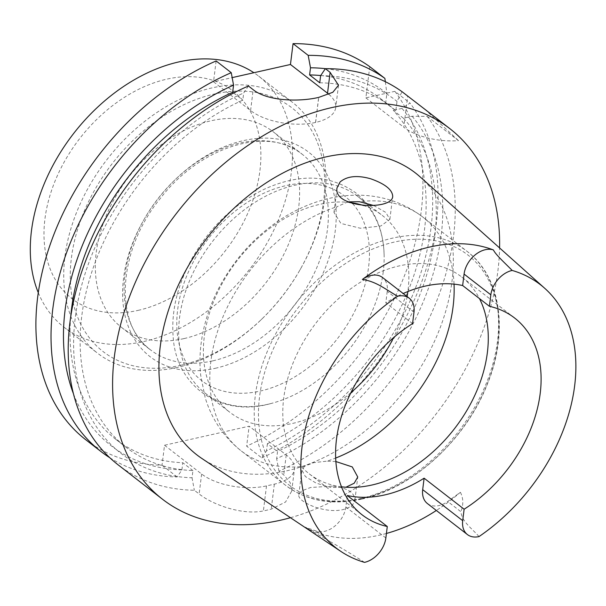 <?xml version="1.0" encoding="UTF-8"?>
<svg xmlns="http://www.w3.org/2000/svg" width="606" height="606" viewBox="0 0 606 606"><rect width="100%" height="100%" fill="white"/><g stroke="black" fill="none" stroke-linecap="round" stroke-linejoin="round"><path stroke-width="0.45" stroke-dasharray="3.03 2.27" d="M164.529 445.251L201.624 474.013A46.927 21.687 7.1 0 0 266.504 485.906L274.344 484.141A46.927 21.687 7.1 0 0 294.41 469.4A46.927 21.687 7.1 0 0 286.229 454.954L249.134 426.192L164.529 445.251L162.037 465.219A234.461 164.044 -52.2 0 1 85.764 439.744M328.838 94.286A46.98 21.71 -172.9 0 1 335.716 107.679A46.98 21.71 -172.9 0 1 315.628 122.435L315.544 122.457A46.98 21.71 -172.9 0 1 250.596 110.55L213.524 81.81L232.166 77.613M332.459 486.126L310.651 487.482L301.546 490.936L298.834 494.61C296.796 501.798 324.892 513.956 342.761 509.646C350.094 507.76 354.131 504.556 354.881 500.033C354.654 492.443 347.177 487.807 332.459 486.126M373.697 205.487L385.825 212.433L389.847 219.387L380.719 226.061L360.373 228.242L340.928 223.447L333.982 212.433L336.921 206.76A148.038 103.581 127.8 0 0 221.364 320.801A148.038 103.581 127.8 0 0 241.279 450.947A148.038 103.581 127.8 0 0 304.613 466.196L313.779 462.643L327.035 461.143A148.038 103.581 127.8 0 0 335.686 458.045M304.613 466.196L301.886 470.036L305.386 476.536L316.188 483.156L331.012 487.527L345.541 487.315M335.891 461.537L327.035 461.143M347.905 201.851L336.921 206.76M412.557 323.596L385.795 302.849A124.495 87.105 127.8 0 1 403.179 293.524M341.504 486.8A124.495 87.105 -52.2 0 1 309.265 473.862A124.495 87.105 -52.2 0 1 305.538 338.269A124.495 87.105 -52.2 0 1 436.6 265.352A124.495 87.105 -52.2 0 1 461.817 277.078A124.495 87.105 -52.2 0 1 479.452 298.569M413.989 312.135L387.226 291.388A22.899 16.021 127.8 0 0 382.522 277.51M387.226 291.388L385.795 302.849M385.855 537.976L345.844 506.964L347.276 495.503M345.844 506.964A22.899 16.021 -52.2 0 1 316.37 531.053L305.288 527.212L329.566 541.279L316.37 531.053M427.397 503.533A22.899 16.021 127.8 0 0 447.69 501.473L460.401 492.277A170.172 119.064 -52.2 0 1 436.343 510.472M386.423 533.454A170.172 119.064 -52.2 0 1 379.682 535.143A170.172 119.064 -52.2 0 1 305.288 527.212M290.456 517.706A234.461 164.044 127.8 0 0 499.586 247.93M412.125 116.246A223.659 156.484 -52.2 0 1 276.647 458.712L277.54 451.538A215.744 150.947 -52.2 0 0 403.407 118.208L412.125 116.246L427.185 116.382A234.461 164.044 -52.2 0 1 278.957 471.203L283.744 474.915L290.191 482.603L291.691 491.14L285.562 502.018L271.23 509.138A234.461 164.044 -52.2 0 1 267.307 510.07A234.461 164.044 -52.2 0 1 263.39 510.911C243.014 515.373 213.1 505.093 199.139 493.973L194.344 490.262A234.461 164.044 -52.2 0 1 118.064 464.787M427.185 116.382L458.469 140.637A46.927 21.687 -172.9 0 1 403.778 127.252L407.664 96.043M424.806 109.247L458.469 140.637M109.792 457.719A234.461 164.044 127.8 0 0 177.164 476.945L181.906 469.908A223.659 156.484 -52.2 0 1 73.462 393.794M325.498 68.675A223.659 156.484 -52.2 0 1 386.863 93.529L385.696 102.914L395.832 110.769L396.998 101.384L402.066 91.711M385.325 81.696L386.863 93.529M248.43 85.999L243.695 92.983L242.809 100.119A215.744 150.947 -52.2 0 0 92.513 269.875A215.744 150.947 -52.2 0 0 126.018 447.258A215.744 150.947 -52.2 0 0 192.928 470.597L192.041 477.77A223.659 156.484 -52.2 0 1 75.515 315.84A223.659 156.484 -52.2 0 1 243.695 92.983M192.041 477.77L194.344 490.262M320.627 75.659A223.659 156.484 -52.2 0 1 396.998 101.384M319.741 82.795A215.744 150.947 -52.2 0 1 390.37 106.239A215.744 150.947 -52.2 0 1 395.832 110.769M233.628 93.006L242.809 100.119M192.928 470.597L182.792 462.742A215.744 150.947 -52.2 0 1 115.882 439.395A215.744 150.947 -52.2 0 1 70.72 316.893M320.703 75.545A215.744 150.947 -52.2 0 1 380.235 98.384A215.744 150.947 -52.2 0 1 385.696 102.914M181.906 469.908L182.792 462.742M177.164 476.945L162.037 465.219M261.777 457.886A234.461 164.044 127.8 0 0 410.004 103.058L401.99 108.391A223.659 156.484 -52.2 0 1 266.511 450.856L261.777 457.886L246.65 446.16L249.134 426.192M278.957 471.203L276.647 458.712M403.407 118.208L393.271 110.353A215.744 150.947 -52.2 0 1 267.405 443.683L277.54 451.538M401.99 108.391L393.271 110.353M267.405 443.683L266.511 450.856M369.758 66.668L365.873 97.869L394.877 91.332L410.004 103.058M394.877 91.332A234.461 164.044 -52.2 0 1 246.65 446.16M479.005 536.583C472.4 528.743 462.022 522.13 460.886 511.699L447.69 501.473M460.401 492.277C463.408 498.253 463.575 504.73 460.886 511.699M420.102 176.861A178.353 124.791 -52.2 0 1 434.631 341.004A178.353 124.791 -52.2 0 1 286.57 470.854A178.353 124.791 -52.2 0 1 201.821 458.439M364.532 562.368C354.237 555.71 342.579 548.68 329.566 541.279M365.873 97.869L403.778 127.252M216.122 60.956L213.524 81.81M350.965 392.582A124.495 87.105 -52.2 0 1 292.478 423.458A124.495 87.105 -52.2 0 1 229.848 412.292A124.495 87.105 -52.2 0 1 223.447 281.245A124.495 87.105 -52.2 0 1 349.404 202.48M363.517 205.532A124.495 87.105 -52.2 0 1 382.394 215.509A124.495 87.105 -52.2 0 1 407.959 290.963A124.495 87.105 -52.2 0 1 407.883 291.524M407.126 296.584A124.495 87.105 -52.2 0 1 393.499 337.724M383.242 271.806A124.495 87.105 -52.2 0 1 270.147 403.732A124.495 87.105 -52.2 0 1 205.131 393.135A124.495 87.105 -52.2 0 1 212.57 241.377A124.495 87.105 -52.2 0 1 357.684 196.352A124.495 87.105 -52.2 0 1 384.151 256.671A124.495 87.105 -52.2 0 1 383.242 271.806M183.913 338.602A123.768 86.597 -52.2 0 1 121.654 327.498A123.768 86.597 -52.2 0 1 129.04 176.626A123.768 86.597 -52.2 0 1 273.306 131.866A123.768 86.597 -52.2 0 1 287.85 245.794A123.768 86.597 -52.2 0 1 183.913 338.602M38.292 292.69A158.84 111.14 127.8 0 0 64.062 327.24A158.84 111.14 127.8 0 0 143.97 341.489A158.84 111.14 127.8 0 0 277.366 222.379A158.84 111.14 127.8 0 0 258.701 76.159A158.84 111.14 127.8 0 0 253.899 72.72M177.422 367.418A158.84 111.14 -52.2 0 1 97.513 353.169A158.84 111.14 -52.2 0 1 106.997 159.537A158.84 111.14 -52.2 0 1 292.153 102.088A158.84 111.14 -52.2 0 1 300.561 268.882A158.84 111.14 -52.2 0 1 261.133 319.733A158.84 111.14 -52.2 0 1 177.422 367.418M138.032 310.393A131.388 91.93 127.8 0 0 252.717 115.981A131.388 91.93 127.8 0 0 66.554 157.916A131.388 91.93 127.8 0 0 138.032 310.393M180.588 365.342A154.151 107.853 127.8 0 0 261.822 319.067A154.151 107.853 127.8 0 0 300.084 269.715A154.151 107.853 127.8 0 0 254.664 92.195A154.151 107.853 127.8 0 0 75.932 235.211A154.151 107.853 127.8 0 0 180.588 365.342M286.229 454.954L283.744 474.915M274.344 484.141L271.23 509.138M266.504 485.906L263.39 510.911M201.624 474.013L199.139 493.973M250.596 110.55L253.187 89.696M315.544 122.457L318.665 97.407M315.628 122.435L318.741 97.392M362.736 498.367A145.675 101.922 127.8 0 0 489.883 282.828A145.675 101.922 127.8 0 0 283.487 329.316A145.675 101.922 127.8 0 0 362.736 498.367M360.176 498.662A148.038 103.581 127.8 0 0 484.497 387.658A148.038 103.581 127.8 0 0 467.105 251.384A148.038 103.581 127.8 0 0 294.546 304.924A148.038 103.581 127.8 0 0 285.706 485.383A148.038 103.581 127.8 0 0 360.176 498.662M454.045 284.138A148.038 103.581 127.8 0 0 422.685 216.948A148.038 103.581 127.8 0 0 359.35 201.707M352.639 203.593A116.731 81.674 -52.2 0 1 368.615 266.822A116.731 81.674 -52.2 0 1 234.901 393.029A116.731 81.674 -52.2 0 1 198.404 252.99A116.731 81.674 -52.2 0 1 351.935 202.813M215.228 368.312A129.396 90.536 127.8 0 0 328.172 176.854A129.396 90.536 127.8 0 0 144.834 218.145A129.396 90.536 127.8 0 0 215.228 368.312M212.668 360.888A123.768 86.597 -52.2 0 1 150.402 349.791A123.768 86.597 -52.2 0 1 157.795 198.919A123.768 86.597 -52.2 0 1 302.061 154.151A123.768 86.597 -52.2 0 1 316.605 268.079A123.768 86.597 -52.2 0 1 212.668 360.888M354.896 500.033L357.767 476.998M298.826 494.61L301.886 470.036M389.855 219.387L392.718 196.359M333.974 212.433L337.034 187.86M309.265 473.862L362.07 514.797M461.817 277.078L514.623 318.014M115.882 439.395L126.018 447.258M380.235 98.384L390.37 106.239M291.706 491.14L294.41 469.4M338.512 85.234L335.716 107.679M361.721 499.109C412.633 488.36 465.4 440.054 487.11 384.765C508.926 332.346 501.185 276.965 467.105 251.384L422.685 216.948C404.967 203.533 384.908 196.314 362.509 195.284C349.291 194.738 336.163 196.283 323.127 199.935C308.469 204.063 294.516 210.426 281.252 219.016C254.679 236.514 233.848 259.58 218.758 288.221C210.305 304.477 204.654 321.309 201.806 338.724C199.806 351.109 199.442 363.365 200.715 375.5L205.161 397.597C211.699 419.238 223.743 437.024 241.279 450.947L285.706 485.383C306.591 500.965 331.929 505.54 361.721 499.109M270.147 403.732C221.735 417.345 176.96 387.363 173.278 338.398C170.907 312.325 177.073 285.827 191.784 258.898C209.638 227.576 233.605 204.442 263.686 189.504C299.19 173.225 329.982 174.414 356.078 193.064C374.402 208.191 383.757 229.394 384.151 256.671M205.131 393.135L229.848 412.292M357.684 196.352L382.394 215.509M121.654 327.498L150.402 349.791C113.814 324.18 117.306 250.467 160.469 198.245C200.707 145.698 268.882 125.874 302.061 154.151L273.306 131.866M64.062 327.24L97.513 353.169M258.701 76.159L292.153 102.088M300.084 269.715L300.561 268.882M261.822 319.067L261.133 319.733"/><path stroke-width="0.91" d="M232.166 77.613L290.456 64.486L327.528 93.218A46.98 21.71 -172.9 0 1 328.838 94.286M345.935 487.224L354.215 483.217L357.752 476.998L352.253 466.923L335.891 461.537M370.736 178.8C385.045 183.868 392.37 189.723 392.711 196.352C392.597 210.774 332.732 208.214 337.042 187.86L340.027 182.027C347.003 176.081 357.245 175.005 370.736 178.8M347.905 201.851L359.35 201.707L373.697 205.487M387.287 526.516L385.855 537.976A22.899 16.021 127.8 0 1 364.532 562.368A166.62 116.579 127.8 0 1 340.905 551.437A166.62 116.579 127.8 0 1 397.688 296.22A22.899 16.021 -52.2 0 1 409.285 298.258A22.899 16.021 -52.2 0 1 413.989 312.135L412.557 323.596A124.495 87.105 127.8 0 0 362.07 514.797A124.495 87.105 127.8 0 0 387.287 526.516L347.276 495.503A124.495 87.105 127.8 0 0 424.117 478.187L464.128 509.207A124.495 87.105 127.8 0 0 514.623 318.014A124.495 87.105 127.8 0 0 489.406 306.288L462.643 285.54A124.495 87.105 127.8 0 0 403.179 293.524M479.452 298.569A124.495 87.105 -52.2 0 1 467.756 408.921A124.495 87.105 -52.2 0 1 371.895 485.027A124.495 87.105 -52.2 0 1 341.504 486.8M464.128 509.207L462.704 520.668L422.693 489.656A22.899 16.021 127.8 0 0 427.397 503.533L467.408 534.553A22.899 16.021 -52.2 0 1 462.704 520.668M489.406 306.288L490.837 294.827A22.899 16.021 127.8 0 1 512.153 270.435A166.62 116.579 127.8 0 1 544.824 288.38A166.62 116.579 127.8 0 1 479.005 536.583A22.899 16.021 -52.2 0 1 467.408 534.553M490.837 294.827L464.075 274.079L462.643 285.54M464.075 274.079A22.899 16.021 -52.2 0 1 493.42 249.945A168.998 118.238 -52.2 0 0 362.365 279.464A22.899 16.021 127.8 0 1 382.522 277.51L409.285 298.258M436.343 510.472A170.172 119.064 -52.2 0 1 386.423 533.454M422.693 489.656L424.117 478.187M499.586 247.93A234.461 164.044 127.8 0 0 449.773 128.593A234.461 164.044 127.8 0 0 176.467 213.395A234.461 164.044 127.8 0 0 162.469 499.208A234.461 164.044 127.8 0 0 280.419 520.236A234.461 164.044 127.8 0 0 290.456 517.706M162.469 499.208L118.064 464.787A234.461 164.044 -52.2 0 1 82.295 270.14A234.461 164.044 -52.2 0 1 248.43 85.999L253.187 89.696C267.102 100.891 298.205 102.202 318.665 97.407A234.461 164.044 -52.2 0 1 318.741 97.392L332.83 92.286L338.496 85.226L330.126 72.364L325.361 68.675A234.461 164.044 -52.2 0 1 402.066 91.711L424.806 109.247M73.462 393.794A223.659 156.484 -52.2 0 1 233.56 85.128L231.25 72.682A234.461 164.044 127.8 0 0 65.115 256.823A234.461 164.044 127.8 0 0 100.884 451.462A234.461 164.044 127.8 0 0 109.792 457.719M385.325 81.696L384.886 78.394A234.461 164.044 127.8 0 0 308.181 55.358L310.492 67.804A223.659 156.484 -52.2 0 1 325.498 68.675M310.492 67.804L309.605 74.932L319.741 82.795L320.627 75.659L325.361 68.675M70.72 316.893A215.744 150.947 -52.2 0 1 232.674 92.263L233.628 93.006M309.605 74.932A215.744 150.947 -52.2 0 1 320.703 75.545M232.674 92.263L233.56 85.128M100.884 451.462L85.764 439.744A234.461 164.044 -52.2 0 1 49.995 245.097A234.461 164.044 -52.2 0 1 216.122 60.956L231.25 72.682M308.181 55.358L293.054 43.632A234.461 164.044 -52.2 0 1 369.758 66.668L384.886 78.394M340.905 551.437L201.821 458.439A178.353 124.791 -52.2 0 1 207.494 237.446A178.353 124.791 -52.2 0 1 420.102 176.861L544.824 288.38M397.688 296.22C386.514 290.191 376.811 281.479 362.365 279.464M512.153 270.435C505.389 263.413 495.587 254.725 493.42 249.945M290.456 64.486L293.054 43.632M349.404 202.48A124.495 87.105 -52.2 0 1 363.517 205.532M407.883 291.524A124.495 87.105 -52.2 0 1 407.126 296.584M393.499 337.724A124.495 87.105 -52.2 0 1 350.965 392.582M253.899 72.72A158.84 111.14 127.8 0 0 90.718 113.92A158.84 111.14 127.8 0 0 38.292 292.69M327.528 93.218L330.126 72.364M335.686 458.045A148.038 103.581 127.8 0 0 454.045 284.138M351.935 202.813A116.731 81.674 -52.2 0 1 352.639 203.593M449.773 128.593L422.23 107.247"/></g></svg>
